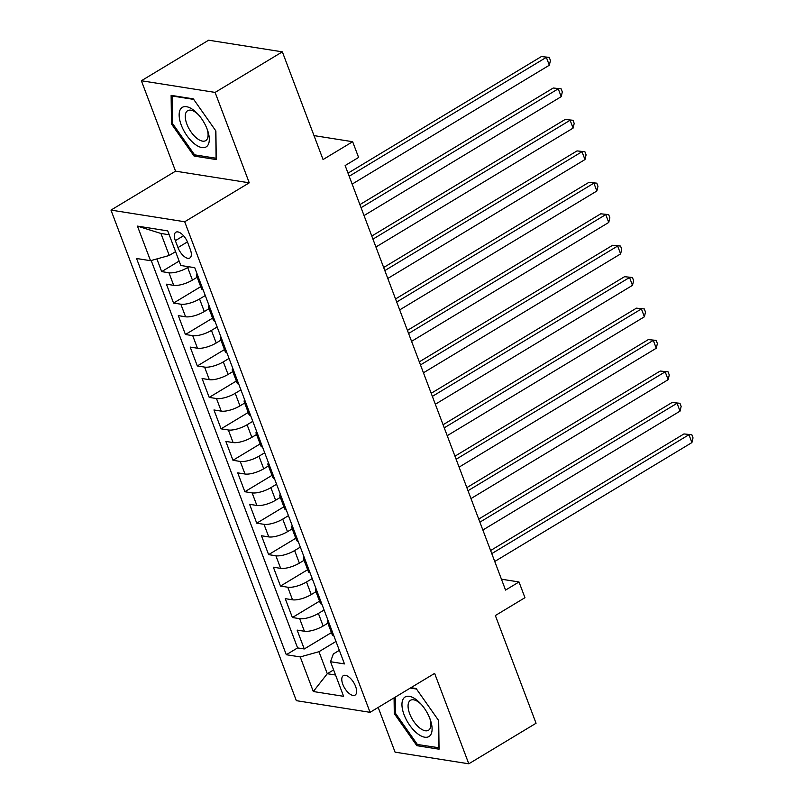 <?xml version="1.0" encoding="UTF-8"?>
<svg xmlns="http://www.w3.org/2000/svg" width="804" height="804" viewBox="0 0 804 804"><rect width="100%" height="100%" fill="white"/><g stroke="black" fill="none" stroke-linecap="round" stroke-linejoin="round"><path stroke-width="1.21" d="M355.579 686.375A11.367 5.306 -121.1 0 0 343.338 675.631A11.367 5.306 -121.1 0 0 342.826 684.365A11.367 5.306 -121.1 0 0 355.077 695.108A11.367 5.306 -121.1 0 0 355.579 686.375M378.181 707.43L395.076 752.152L468.802 763.8L536.057 723.248L495.354 615.542L524.952 597.694L519.012 581.975L501.445 579.192M110.972 210.095L296.344 700.666L370.071 712.324L184.699 221.753L110.972 210.095L175.543 171.162L249.26 182.82L215.1 92.41L141.373 80.752L175.543 171.162M141.373 80.752L208.638 40.2L282.355 51.848L323.057 159.554L352.654 141.715L314.002 135.605M215.1 92.41L282.355 51.848M156.88 258.928L161.674 271.611L179.131 261.079M197.151 277.259L192.427 280.104A14.211 4.593 159.3 0 1 173.694 285.34L166.428 284.184L173.553 303.058L200.709 286.686M209.03 308.706L204.306 311.55A14.211 4.593 -20.7 0 1 185.583 316.786L178.307 315.63L185.433 334.504L212.588 318.133M220.909 340.152L216.196 342.996A14.211 4.593 -20.7 0 1 197.462 348.232L190.186 347.077L197.322 365.951L224.467 349.579M232.798 371.599L228.075 374.443A14.211 4.593 -20.7 0 1 209.341 379.679L202.075 378.523L209.201 397.397L236.356 381.026M244.677 403.045L239.964 405.889A14.211 4.593 -20.7 0 1 221.231 411.125L213.954 409.97L221.09 428.844L248.235 412.472M256.556 434.492L251.843 437.346A14.211 4.593 -20.7 0 1 233.11 442.572L225.844 441.416L232.969 460.29L260.124 443.919M268.446 465.938L263.722 468.792A14.211 4.593 -20.7 0 1 244.999 474.018L237.723 472.863L244.848 491.736L272.003 475.365M280.325 497.395L275.611 500.239A14.211 4.593 -20.7 0 1 256.878 505.465L249.602 504.319L256.737 523.183L283.882 506.811M292.214 528.841L287.49 531.685A14.211 4.593 -20.7 0 1 268.757 536.911L261.491 535.765L268.616 554.629L295.772 538.258M304.093 560.287L299.369 563.132A14.211 4.593 -20.7 0 1 280.646 568.358L273.37 567.212L280.495 586.076L307.651 569.704M315.972 591.734L311.259 594.578A14.211 4.593 -20.7 0 1 292.525 599.804L285.249 598.658L292.385 617.522L319.53 601.151M352.654 141.715L358.594 157.433L345.137 165.544L505.555 590.086L519.012 581.975M175.362 240.677L177.975 247.592A11.015 5.146 -121.1 0 0 189.834 258.004A11.015 5.146 -121.1 0 0 190.327 249.552L187.714 242.627A11.015 5.146 -121.1 0 0 175.855 232.225A11.015 5.146 -121.1 0 0 175.362 240.677L183.553 235.733M339.338 650.335L333.318 653.974L330.524 661.722L344.474 663.923L194.749 267.692L180.799 265.491L167.734 230.899L137.444 226.115L150.519 260.697L136.569 258.496L286.294 654.727L300.234 656.928L318.967 651.702L327.288 673.722L335.549 675.018M330.524 661.722L343.599 696.314L313.309 691.52L300.234 656.928M324.092 610.005L318.384 613.442A14.211 4.593 159.3 0 1 299.651 618.668L292.385 617.522M327.861 623.18L323.138 626.025L318.384 613.442M312.213 578.558L306.505 581.995A14.211 4.593 159.3 0 1 287.772 587.221L280.495 586.076M300.334 547.112L294.616 550.549A14.211 4.593 159.3 0 1 275.893 555.775L268.616 554.629M288.445 515.655L282.737 519.103A14.211 4.593 159.3 0 1 264.003 524.329L256.737 523.183M276.566 484.209L270.858 487.656A14.211 4.593 159.3 0 1 252.124 492.882L244.848 491.736M264.687 452.763L258.968 456.21A14.211 4.593 159.3 0 1 240.245 461.436L232.969 460.29M252.798 421.316L247.089 424.763A14.211 4.593 159.3 0 1 228.356 429.989L221.09 428.844M240.919 389.87L235.21 393.317A14.211 4.593 159.3 0 1 216.477 398.543L209.201 397.397M229.029 358.423L223.321 361.87A14.211 4.593 159.3 0 1 204.588 367.096L197.322 365.951M217.15 326.977L211.442 330.424A14.211 4.593 159.3 0 1 192.709 335.65L185.433 334.504M205.271 295.53L199.563 298.977A14.211 4.593 159.3 0 1 180.83 304.203L173.553 303.058M188.93 266.777L187.674 267.531A14.211 4.593 159.3 0 1 168.94 272.757L161.674 271.611M151.202 260.506L297.591 647.913L304.264 648.969L331.419 632.597M323.138 626.025A14.211 4.593 -20.7 0 1 304.404 631.251L297.138 630.105L304.264 648.969M203.151 289.942A14.211 4.593 159.3 0 1 201.452 288.656L196.699 276.073A14.211 4.593 159.3 0 1 197.131 273.993M198.397 277.36A14.211 4.593 159.3 0 1 196.699 276.073M169.192 234.768L160.931 233.461L169.242 255.471L150.519 260.697M175.573 251.652L169.242 255.471M249.26 182.82L184.699 221.753M468.802 763.8L434.632 673.39L370.071 712.324M333.62 669.903L327.288 673.722L313.309 691.52M335.982 641.451L318.967 651.702M210.286 308.806A14.211 4.593 159.3 0 1 208.578 307.52A14.211 4.593 159.3 0 1 209.01 305.44M208.578 307.52L213.331 320.103A14.211 4.593 -20.7 0 0 215.04 321.389M222.165 340.253A14.211 4.593 159.3 0 1 220.467 338.966A14.211 4.593 159.3 0 1 220.889 336.886M220.467 338.966L225.22 351.549A14.211 4.593 -20.7 0 0 226.919 352.835M234.054 371.699A14.211 4.593 159.3 0 1 232.346 370.423A14.211 4.593 159.3 0 1 232.778 368.332M232.346 370.423L237.1 382.995A14.211 4.593 -20.7 0 0 238.808 384.282M245.934 403.146A14.211 4.593 159.3 0 1 244.235 401.869A14.211 4.593 159.3 0 1 244.657 399.779M244.235 401.869L248.979 414.442A14.211 4.593 -20.7 0 0 250.687 415.728M257.813 434.592A14.211 4.593 159.3 0 1 256.114 433.316A14.211 4.593 159.3 0 1 256.546 431.225M256.114 433.316L260.868 445.888A14.211 4.593 -20.7 0 0 262.566 447.175M269.702 466.039A14.211 4.593 159.3 0 1 267.993 464.762A14.211 4.593 159.3 0 1 268.425 462.672M267.993 464.762L272.747 477.335A14.211 4.593 -20.7 0 0 274.455 478.621M281.581 497.485A14.211 4.593 159.3 0 1 279.882 496.209A14.211 4.593 159.3 0 1 280.305 494.118M279.882 496.209L284.636 508.781A14.211 4.593 -20.7 0 0 286.335 510.068M293.46 528.931A14.211 4.593 159.3 0 1 291.762 527.655A14.211 4.593 159.3 0 1 292.194 525.565M291.762 527.655L296.515 540.228A14.211 4.593 -20.7 0 0 298.214 541.514M305.349 560.388A14.211 4.593 159.3 0 1 303.641 559.102A14.211 4.593 159.3 0 1 304.073 557.011M303.641 559.102L308.394 571.674A14.211 4.593 -20.7 0 0 310.103 572.961M317.228 591.834A14.211 4.593 159.3 0 1 315.53 590.548A14.211 4.593 159.3 0 1 315.952 588.458M315.53 590.548L320.283 603.121A14.211 4.593 -20.7 0 0 321.982 604.407M329.117 623.281A14.211 4.593 159.3 0 1 327.409 621.994A14.211 4.593 159.3 0 1 327.841 619.904M297.591 647.913L286.294 654.727M327.409 621.994L332.163 634.577A14.211 4.593 -20.7 0 0 333.861 635.853M160.931 233.461L137.444 226.115M171.483 123.957L194.055 156.056L216.256 159.564L215.884 130.972L193.322 98.872L171.121 95.364L171.483 123.957L172.709 123.213M394.081 697.842L394.282 713.58L416.854 745.68L439.054 749.197L438.693 720.605L416.12 688.505L410.934 687.681M195.754 155.031L194.055 156.056M418.562 744.655L416.854 745.68M395.508 712.846L394.282 713.58M349.187 176.247L546.348 57.355L549.323 65.224L352.152 184.106M348.011 173.161L541.373 56.571L549.243 57.375L550.438 60.521L549.323 65.224M541.373 56.571L549.243 57.375M207.171 129.183A23.095 10.784 -121.1 0 0 197.834 114.037A23.095 10.784 -121.1 0 0 182.106 107.485A23.095 10.784 -121.1 0 0 181.272 125.092A23.095 10.784 -121.1 0 0 201.673 147.534A23.095 10.784 -121.1 0 0 207.492 130.057A23.095 10.784 -121.1 0 0 207.171 129.183M198.678 114.972A17.487 8.161 -121.1 0 0 187.654 110.691A17.487 8.161 -121.1 0 0 186.87 124.107A17.487 8.161 -121.1 0 0 205.703 140.63A17.487 8.161 -121.1 0 0 207.06 128.881M215.743 130.761L216.095 158.237L194.578 154.84L172.709 123.736L172.357 96.038L193.694 99.405M172.981 95.656L172.357 96.038M416.814 700.093A23.095 10.784 -121.1 0 0 401.95 704.776A23.095 10.784 -121.1 0 0 417.236 733.449A23.095 10.784 -121.1 0 0 430.291 719.68A23.095 10.784 -121.1 0 0 420.643 703.671A23.095 10.784 -121.1 0 0 416.814 700.093M421.477 704.605A17.487 8.161 -121.1 0 0 419.316 702.666A17.487 8.161 -121.1 0 0 410.452 700.314A17.487 8.161 -121.1 0 0 409.266 712.585A17.487 8.161 -121.1 0 0 419.638 727.921A17.487 8.161 -121.1 0 0 428.502 730.263A17.487 8.161 -121.1 0 0 429.859 718.515M439.034 747.78L417.376 744.474L395.518 713.369L395.307 697.108M410.311 688.063L416.502 689.038M438.542 720.394L438.894 747.871M361.066 207.693L558.237 88.812L561.202 96.671L364.041 215.562M359.901 204.608L553.252 88.018L561.132 88.822L562.318 91.968L561.202 96.671M553.252 88.018L561.132 88.822M372.945 239.14L570.116 120.258L573.091 128.117L375.92 247.009M371.78 236.054L565.132 119.464L573.011 120.268L574.197 123.414L573.091 128.117M565.132 119.464L573.011 120.268M384.835 270.586L581.995 151.705L584.97 159.564L387.799 278.455M383.669 267.501L577.021 150.911L584.89 151.715L586.086 154.86L584.97 159.564M577.021 150.911L584.89 151.715M396.714 302.033L593.885 183.151L596.849 191.01L399.688 309.902M395.548 298.947L588.9 182.357L596.779 183.161L597.965 186.307L596.849 191.01M588.9 182.357L596.779 183.161M408.593 333.479L605.764 214.598L608.739 222.457L411.568 341.348M407.427 330.394L600.779 213.804L608.658 214.608L609.844 217.753L608.739 222.457M600.779 213.804L608.658 214.608M420.482 364.936L617.653 246.044L620.618 253.903L423.447 372.795M419.316 361.84L612.668 245.25L620.537 246.054L621.733 249.2L620.618 253.903M612.668 245.25L620.537 246.054M432.361 396.382L629.532 277.491L632.497 285.35L435.336 404.241M431.195 393.287L624.547 276.697L632.426 277.501L633.612 280.646L632.497 285.35M624.547 276.697L632.426 277.501M444.25 427.828L641.411 308.937L644.386 316.796L447.215 435.688M443.074 424.733L636.436 308.153L644.305 308.947L645.491 312.093L644.386 316.796M636.436 308.153L644.305 308.947M456.129 459.275L653.3 340.383L656.265 348.243L459.094 467.134M454.963 456.18L648.315 339.6L656.195 340.393L657.381 343.539L656.265 348.243M648.315 339.6L656.195 340.393M468.008 490.721L665.179 371.83L668.154 379.689L470.983 498.58M466.843 487.626L660.195 371.046L668.074 371.84L669.26 374.986L668.154 379.689M660.195 371.046L668.074 371.84M479.898 522.168L677.058 403.276L680.033 411.135L482.862 530.027M478.732 519.082L672.084 402.492L679.953 403.286L681.149 406.432L680.033 411.135M672.084 402.492L679.953 403.286M491.777 553.614L688.948 434.723L691.912 442.582L494.751 561.473M490.611 550.529L683.963 433.939L691.842 434.733L693.028 437.878L691.912 442.582M683.963 433.939L691.842 434.733M311.259 594.578L306.505 581.995M299.369 563.132L294.616 550.549M287.49 531.685L282.737 519.103M275.611 500.239L270.858 487.656M263.722 468.792L258.968 456.21M251.843 437.346L247.089 424.763M239.964 405.889L235.21 393.317M228.075 374.443L223.321 361.87M216.196 342.996L211.442 330.424M204.306 311.55L199.563 298.977M192.427 280.104L187.674 267.531M173.694 285.34L168.94 272.757M304.404 631.251L299.651 618.668M292.525 599.804L287.772 587.221M280.646 568.358L275.893 555.775M268.757 536.911L264.003 524.329M256.878 505.465L252.124 492.882M244.999 474.018L240.245 461.436M233.11 442.572L228.356 429.989M221.231 411.125L216.477 398.543M209.341 379.679L204.588 367.096M197.462 348.232L192.709 335.65M185.583 316.786L180.83 304.203M187.422 241.903L177.975 247.592"/></g></svg>
